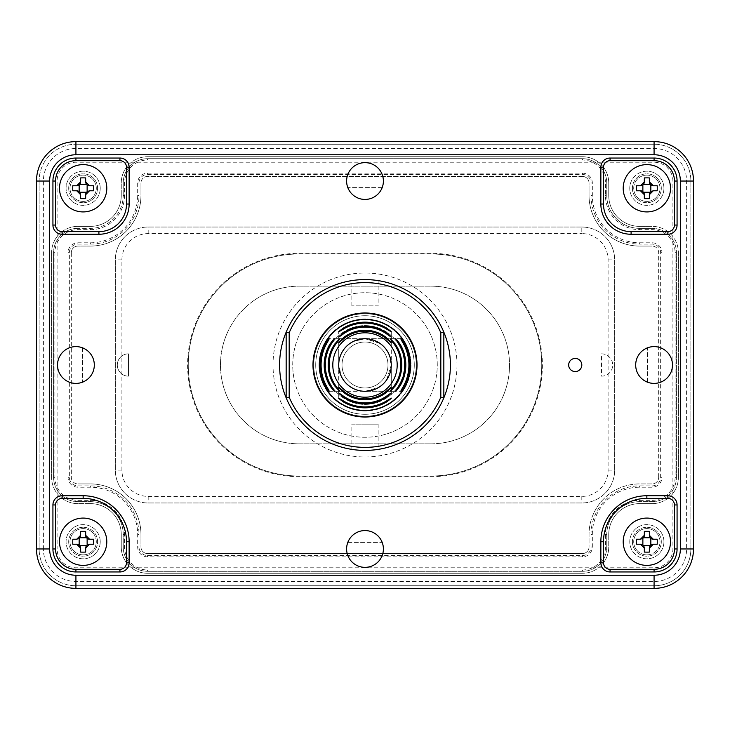 <?xml version="1.0" encoding="UTF-8"?>
<svg xmlns="http://www.w3.org/2000/svg" width="730" height="730" viewBox="0 0 730 730"><rect width="100%" height="100%" fill="white"/><g stroke="black" fill="none" stroke-linecap="round" stroke-linejoin="round"><path stroke-width="0.55" stroke-dasharray="3.65 2.74" d="M639.626 500.342L652.109 500.342A22.995 22.995 0 0 0 675.104 477.347L675.104 252.653A22.995 22.995 0 0 0 652.109 229.658L639.626 229.658A34.164 34.164 0 0 1 605.462 195.494L605.462 183.011A22.995 22.995 0 0 0 582.467 160.016L147.533 160.016A22.995 22.995 0 0 0 124.538 183.011L124.538 195.494A34.164 34.164 0 0 1 90.374 229.658L77.891 229.658A22.995 22.995 0 0 0 54.896 252.653L54.896 477.347A22.995 22.995 0 0 0 77.891 500.342L90.374 500.342A34.164 34.164 0 0 1 124.538 534.506L124.538 546.989A22.995 22.995 0 0 0 147.533 569.984L582.467 569.984A22.995 22.995 0 0 0 605.462 546.989L605.462 534.506A34.164 34.164 0 0 1 639.626 500.342L639.626 501.656L652.109 501.656A24.309 24.309 0 0 0 676.418 477.347A24.309 24.309 0 0 1 652.109 501.656L639.626 501.656A32.85 32.85 0 0 0 606.776 534.506A32.85 32.85 0 0 1 639.626 501.656M639.626 242.798L652.109 242.798A9.855 9.855 0 0 1 661.964 252.653L661.964 477.347A9.855 9.855 0 0 1 652.109 487.202L639.626 487.202A47.304 47.304 0 0 0 592.322 534.506L592.322 546.989A9.855 9.855 0 0 1 582.467 556.844L147.533 556.844A9.855 9.855 0 0 1 137.678 546.989L137.678 534.506A47.304 47.304 0 0 0 90.374 487.202L77.891 487.202A9.855 9.855 0 0 1 68.036 477.347L68.036 252.653A9.855 9.855 0 0 1 77.891 242.798L90.374 242.798A47.304 47.304 0 0 0 137.678 195.494L137.678 183.011A9.855 9.855 0 0 1 147.533 173.156L582.467 173.156A9.855 9.855 0 0 1 592.322 183.011L592.322 195.494A47.304 47.304 0 0 0 639.626 242.798L639.626 244.112L652.109 244.112A8.541 8.541 0 0 1 660.65 252.653L660.65 477.347A8.541 8.541 0 0 1 652.109 485.888L639.626 485.888A48.618 48.618 0 0 0 591.008 534.506L591.008 546.989A8.541 8.541 0 0 1 582.467 555.53L147.533 555.53A8.541 8.541 0 0 1 138.992 546.989L138.992 534.506A48.618 48.618 0 0 0 90.374 485.888L77.891 485.888A8.541 8.541 0 0 1 69.35 477.347L69.35 252.653A8.541 8.541 0 0 1 77.891 244.112L90.374 244.112A48.618 48.618 0 0 0 138.992 195.494L138.992 183.011A8.541 8.541 0 0 1 147.533 174.47L582.467 174.47A8.541 8.541 0 0 1 591.008 183.011L591.008 195.494A48.618 48.618 0 0 0 639.626 244.112M77.891 228.344A24.309 24.309 0 0 0 53.582 252.653L53.582 477.347A24.309 24.309 0 0 0 77.891 501.656L90.374 501.656A32.85 32.85 0 0 1 123.224 534.506L123.224 546.989A24.309 24.309 0 0 0 147.533 571.298L582.467 571.298A24.309 24.309 0 0 0 606.776 546.989L606.776 534.506L606.776 546.989A24.309 24.309 0 0 1 582.467 571.298L147.533 571.298A24.309 24.309 0 0 1 123.224 546.989L123.224 534.506A32.85 32.85 0 0 0 90.374 501.656L77.891 501.656A24.309 24.309 0 0 1 53.582 477.347L53.582 252.653A24.309 24.309 0 0 1 77.891 228.344L90.374 228.344A32.85 32.85 0 0 0 123.224 195.494A32.85 32.85 0 0 1 90.374 228.344L77.891 228.344L77.891 229.658M57.095 181.04L36.5 181.04A39.42 39.42 0 0 1 75.92 141.62L654.08 141.62A39.42 39.42 0 0 1 693.5 181.04L693.5 548.96L693.5 181.04A39.42 39.42 0 0 0 654.08 141.62L75.92 141.62A39.42 39.42 0 0 0 36.5 181.04L36.5 548.96A39.42 39.42 0 0 0 75.92 588.38A39.42 39.42 0 0 1 36.5 548.96L43.389 548.96A32.531 32.531 0 0 0 75.92 581.491L654.08 581.491A32.531 32.531 0 0 0 686.611 548.96L686.611 181.04A32.531 32.531 0 0 0 654.08 148.509L75.92 148.509A32.531 32.531 0 0 0 43.389 181.04L43.389 548.96L57.095 548.96A18.825 18.825 0 0 0 75.92 567.785L654.08 567.785A18.825 18.825 0 0 0 672.905 548.96L672.905 181.04A18.825 18.825 0 0 0 654.08 162.215L75.92 162.215A18.825 18.825 0 0 0 57.095 181.04L57.095 548.96M654.08 588.38A39.42 39.42 0 0 0 693.5 548.96A39.42 39.42 0 0 1 654.08 588.38L75.92 588.38L654.08 588.38L654.08 567.785M100.229 188.267A17.082 17.082 0 0 0 83.147 171.185A17.082 17.082 0 0 0 66.065 188.267A17.082 17.082 0 0 0 83.147 205.349A17.082 17.082 0 0 0 100.229 188.267A17.082 17.082 0 0 0 83.147 171.185A17.082 17.082 0 0 0 66.065 188.267A17.082 17.082 0 0 0 83.147 205.349A17.082 17.082 0 0 0 100.229 188.267M100.229 541.733A17.082 17.082 0 0 0 83.147 524.651A17.082 17.082 0 0 0 66.065 541.733A17.082 17.082 0 0 0 83.147 558.815A17.082 17.082 0 0 0 100.229 541.733A17.082 17.082 0 0 0 83.147 524.651A17.082 17.082 0 0 0 66.065 541.733A17.082 17.082 0 0 0 83.147 558.815A17.082 17.082 0 0 0 100.229 541.733M663.935 541.733A17.082 17.082 0 0 0 646.853 524.651A17.082 17.082 0 0 0 629.771 541.733A17.082 17.082 0 0 0 646.853 558.815A17.082 17.082 0 0 0 663.935 541.733A17.082 17.082 0 0 0 646.853 524.651A17.082 17.082 0 0 0 629.771 541.733A17.082 17.082 0 0 0 646.853 558.815A17.082 17.082 0 0 0 663.935 541.733M663.935 188.267A17.082 17.082 0 0 0 646.853 171.185A17.082 17.082 0 0 0 629.771 188.267A17.082 17.082 0 0 0 646.853 205.349A17.082 17.082 0 0 0 663.935 188.267A17.082 17.082 0 0 0 646.853 171.185A17.082 17.082 0 0 0 629.771 188.267A17.082 17.082 0 0 0 646.853 205.349A17.082 17.082 0 0 0 663.935 188.267M123.224 183.011A24.309 24.309 0 0 1 147.533 158.702A24.309 24.309 0 0 0 123.224 183.011L123.224 195.494L123.224 183.011L124.538 183.011M676.418 477.347L676.418 252.653A24.309 24.309 0 0 0 652.109 228.344A24.309 24.309 0 0 1 676.418 252.653L676.418 477.347L675.104 477.347M652.109 228.344L639.626 228.344A32.85 32.85 0 0 1 606.776 195.494A32.85 32.85 0 0 0 639.626 228.344L652.109 228.344L652.109 229.658M606.776 195.494L606.776 183.011A24.309 24.309 0 0 0 582.467 158.702A24.309 24.309 0 0 1 606.776 183.011L606.776 195.494L605.462 195.494M582.467 158.702L147.533 158.702L582.467 158.702L582.467 160.016M581.81 227.03L148.19 227.03A32.85 32.85 0 0 0 115.34 259.88L115.34 470.12A32.85 32.85 0 0 0 148.19 502.97L581.81 502.97A32.85 32.85 0 0 0 614.66 470.12L614.66 259.88A32.85 32.85 0 0 0 581.81 227.03A32.85 32.85 0 0 1 614.66 259.88L614.66 470.12A32.85 32.85 0 0 1 581.81 502.97L148.19 502.97A32.85 32.85 0 0 1 115.34 470.12L115.34 259.88A32.85 32.85 0 0 1 148.19 227.03L581.81 227.03L581.81 233.6A26.28 26.28 0 0 1 608.09 259.88L608.09 470.12A26.28 26.28 0 0 1 581.81 496.4L148.19 496.4A26.28 26.28 0 0 1 121.91 470.12L121.91 259.88A26.28 26.28 0 0 1 148.19 233.6L581.81 233.6M299.3 253.31L430.7 253.31A111.69 111.69 0 0 1 542.39 365A111.69 111.69 0 0 1 430.7 476.69L299.3 476.69A111.69 111.69 0 0 1 187.61 365A111.69 111.69 0 0 1 299.3 253.31L430.7 253.31A111.69 111.69 0 0 1 542.39 365A111.69 111.69 0 0 1 430.7 476.69L299.3 476.69A111.69 111.69 0 0 1 187.61 365A111.69 111.69 0 0 1 299.3 253.31M575.24 371.57A6.57 6.57 0 0 0 581.81 365A6.57 6.57 0 0 0 575.24 358.43A6.57 6.57 0 0 0 568.67 365A6.57 6.57 0 0 0 575.24 371.57M430.7 443.84L299.3 443.84A78.84 78.84 0 0 1 220.46 365A78.84 78.84 0 0 1 299.3 286.16L430.7 286.16A78.84 78.84 0 0 1 509.54 365A78.84 78.84 0 0 1 430.7 443.84L299.3 443.84A78.84 78.84 0 0 1 220.46 365A78.84 78.84 0 0 1 299.3 286.16L430.7 286.16A78.84 78.84 0 0 1 509.54 365A78.84 78.84 0 0 1 430.7 443.84M601.52 353.831A11.169 11.169 0 0 1 612.689 365A11.169 11.169 0 0 1 601.52 376.169L601.52 353.831A11.169 11.169 0 0 1 612.689 365A11.169 11.169 0 0 1 601.52 376.169L601.52 353.831M128.48 376.169A11.169 11.169 0 0 1 117.311 365A11.169 11.169 0 0 1 128.48 353.831A11.169 11.169 0 0 0 117.311 365A11.169 11.169 0 0 0 128.48 376.169L128.48 353.831L128.48 376.169M299.3 253.967L430.7 253.967A111.033 111.033 0 0 1 541.733 365A111.033 111.033 0 0 1 430.7 476.033L299.3 476.033A111.033 111.033 0 0 1 188.267 365A111.033 111.033 0 0 1 299.3 253.967L430.7 253.967A111.033 111.033 0 0 1 541.733 365A111.033 111.033 0 0 1 430.7 476.033L299.3 476.033A111.033 111.033 0 0 1 188.267 365A111.033 111.033 0 0 1 299.3 253.967M39.128 181.04L39.128 548.96A36.792 36.792 0 0 0 75.92 585.752A36.792 36.792 0 0 1 39.128 548.96L39.128 181.04A36.792 36.792 0 0 1 75.92 144.248A36.792 36.792 0 0 0 39.128 181.04M75.92 585.752L654.08 585.752A36.792 36.792 0 0 0 690.872 548.96A36.792 36.792 0 0 1 654.08 585.752L75.92 585.752M690.872 548.96L690.872 181.04A36.792 36.792 0 0 0 654.08 144.248A36.792 36.792 0 0 1 690.872 181.04L690.872 548.96M654.08 144.248L75.92 144.248L654.08 144.248M678.389 252.653L678.389 477.347A26.28 26.28 0 0 1 652.109 503.627A26.28 26.28 0 0 0 678.389 477.347L678.389 252.653A26.28 26.28 0 0 0 652.109 226.373A26.28 26.28 0 0 1 678.389 252.653M652.109 503.627L639.626 503.627A30.879 30.879 0 0 0 608.747 534.506A30.879 30.879 0 0 1 639.626 503.627L652.109 503.627M608.747 534.506L608.747 546.989A26.28 26.28 0 0 1 582.467 573.269A26.28 26.28 0 0 0 608.747 546.989L608.747 534.506M582.467 573.269L147.533 573.269A26.28 26.28 0 0 1 121.253 546.989A26.28 26.28 0 0 0 147.533 573.269L582.467 573.269M121.253 546.989L121.253 534.506A30.879 30.879 0 0 0 90.374 503.627A30.879 30.879 0 0 1 121.253 534.506L121.253 546.989M90.374 503.627L77.891 503.627A26.28 26.28 0 0 1 51.611 477.347A26.28 26.28 0 0 0 77.891 503.627L90.374 503.627M51.611 477.347L51.611 252.653A26.28 26.28 0 0 1 77.891 226.373A26.28 26.28 0 0 0 51.611 252.653L51.611 477.347M77.891 226.373L90.374 226.373A30.879 30.879 0 0 0 121.253 195.494A30.879 30.879 0 0 1 90.374 226.373L77.891 226.373M121.253 195.494L121.253 183.011A26.28 26.28 0 0 1 147.533 156.731A26.28 26.28 0 0 0 121.253 183.011L121.253 195.494M147.533 156.731L582.467 156.731A26.28 26.28 0 0 1 608.747 183.011A26.28 26.28 0 0 0 582.467 156.731L147.533 156.731M608.747 183.011L608.747 195.494A30.879 30.879 0 0 0 639.626 226.373A30.879 30.879 0 0 1 608.747 195.494L608.747 183.011M639.626 226.373L652.109 226.373L639.626 226.373M632.399 541.733A14.454 14.454 0 0 0 646.853 556.187A14.454 14.454 0 0 0 661.307 541.733A14.454 14.454 0 0 0 646.853 527.279A14.454 14.454 0 0 0 632.399 541.733A14.454 14.454 0 0 0 646.853 556.187A14.454 14.454 0 0 0 661.307 541.733A14.454 14.454 0 0 0 646.853 527.279A14.454 14.454 0 0 0 632.399 541.733M632.399 188.267A14.454 14.454 0 0 0 646.853 202.721A14.454 14.454 0 0 0 661.307 188.267A14.454 14.454 0 0 0 646.853 173.813A14.454 14.454 0 0 0 632.399 188.267A14.454 14.454 0 0 0 646.853 202.721A14.454 14.454 0 0 0 661.307 188.267A14.454 14.454 0 0 0 646.853 173.813A14.454 14.454 0 0 0 632.399 188.267M68.693 188.267A14.454 14.454 0 0 0 83.147 202.721A14.454 14.454 0 0 0 97.601 188.267A14.454 14.454 0 0 0 83.147 173.813A14.454 14.454 0 0 0 68.693 188.267A14.454 14.454 0 0 0 83.147 202.721A14.454 14.454 0 0 0 97.601 188.267A14.454 14.454 0 0 0 83.147 173.813A14.454 14.454 0 0 0 68.693 188.267M68.693 541.733A14.454 14.454 0 0 0 83.147 556.187A14.454 14.454 0 0 0 97.601 541.733A14.454 14.454 0 0 0 83.147 527.279A14.454 14.454 0 0 0 68.693 541.733A14.454 14.454 0 0 0 83.147 556.187A14.454 14.454 0 0 0 97.601 541.733A14.454 14.454 0 0 0 83.147 527.279A14.454 14.454 0 0 0 68.693 541.733M589.037 546.989A6.57 6.57 0 0 1 582.467 553.559A6.57 6.57 0 0 0 589.037 546.989L589.037 534.506A50.589 50.589 0 0 1 639.626 483.917L652.109 483.917A6.57 6.57 0 0 0 658.679 477.347A6.57 6.57 0 0 1 652.109 483.917L639.626 483.917A50.589 50.589 0 0 0 589.037 534.506L589.037 546.989M658.679 477.347L658.679 252.653A6.57 6.57 0 0 0 652.109 246.083A6.57 6.57 0 0 1 658.679 252.653L658.679 477.347M652.109 246.083L639.626 246.083A50.589 50.589 0 0 1 589.037 195.494L589.037 183.011A6.57 6.57 0 0 0 582.467 176.441A6.57 6.57 0 0 1 589.037 183.011L589.037 195.494A50.589 50.589 0 0 0 639.626 246.083L652.109 246.083M582.467 176.441L147.533 176.441A6.57 6.57 0 0 0 140.963 183.011A6.57 6.57 0 0 1 147.533 176.441L582.467 176.441M140.963 183.011L140.963 195.494A50.589 50.589 0 0 1 90.374 246.083L77.891 246.083A6.57 6.57 0 0 0 71.321 252.653A6.57 6.57 0 0 1 77.891 246.083L90.374 246.083A50.589 50.589 0 0 0 140.963 195.494L140.963 183.011M71.321 252.653L71.321 477.347A6.57 6.57 0 0 0 77.891 483.917A6.57 6.57 0 0 1 71.321 477.347L71.321 252.653M77.891 483.917L90.374 483.917A50.589 50.589 0 0 1 140.963 534.506L140.963 546.989A6.57 6.57 0 0 0 147.533 553.559A6.57 6.57 0 0 1 140.963 546.989L140.963 534.506A50.589 50.589 0 0 0 90.374 483.917L77.891 483.917M147.533 553.559L582.467 553.559L147.533 553.559M647.51 382.182L647.51 347.818A18.396 18.396 0 0 0 647.51 382.182A18.396 18.396 0 0 1 647.51 347.818L647.51 382.182M347.818 542.39L382.182 542.39A18.396 18.396 0 0 0 347.818 542.39A18.396 18.396 0 0 1 382.182 542.39L347.818 542.39M82.49 347.818L82.49 382.182A18.396 18.396 0 0 0 82.49 347.818A18.396 18.396 0 0 1 82.49 382.182L82.49 347.818M382.182 187.61L347.818 187.61A18.396 18.396 0 0 0 382.182 187.61A18.396 18.396 0 0 1 347.818 187.61L382.182 187.61M36.5 181.04L36.5 548.96M450.41 365A85.41 85.41 0 0 0 365 279.59A85.41 85.41 0 0 0 279.59 365A85.41 85.41 0 0 0 365 450.41A85.41 85.41 0 0 0 450.41 365M383.396 548.96A18.396 18.396 0 0 0 365 530.564A18.396 18.396 0 0 0 346.604 548.96A18.396 18.396 0 0 0 365 567.356A18.396 18.396 0 0 0 383.396 548.96M94.316 365A18.396 18.396 0 0 0 75.92 346.604A18.396 18.396 0 0 0 57.524 365A18.396 18.396 0 0 0 75.92 383.396A18.396 18.396 0 0 0 94.316 365M672.476 365A18.396 18.396 0 0 0 654.08 346.604A18.396 18.396 0 0 0 635.684 365A18.396 18.396 0 0 0 654.08 383.396A18.396 18.396 0 0 0 672.476 365M383.396 181.04A18.396 18.396 0 0 0 365 162.644A18.396 18.396 0 0 0 346.604 181.04A18.396 18.396 0 0 0 365 199.436A18.396 18.396 0 0 0 383.396 181.04M443.84 332.15A85.41 85.41 0 0 0 286.16 332.15L286.16 397.85A85.41 85.41 0 0 0 443.84 397.85L443.84 332.15A85.41 85.41 0 0 0 286.16 332.15M437.27 365A72.27 72.27 0 0 0 365 292.73A72.27 72.27 0 0 0 292.73 365A72.27 72.27 0 0 0 365 437.27A72.27 72.27 0 0 0 437.27 365A72.27 72.27 0 0 0 365 292.73A72.27 72.27 0 0 0 292.73 365A72.27 72.27 0 0 0 365 437.27A72.27 72.27 0 0 0 437.27 365M416.246 365A51.246 51.246 0 0 0 365 313.754A51.246 51.246 0 0 0 313.754 365A51.246 51.246 0 0 0 365 416.246A51.246 51.246 0 0 0 416.246 365A51.246 51.246 0 0 0 365 313.754A51.246 51.246 0 0 0 313.754 365A51.246 51.246 0 0 0 365 416.246A51.246 51.246 0 0 0 416.246 365M404.42 365A39.42 39.42 0 0 0 365 325.58A39.42 39.42 0 0 0 325.58 365A39.42 39.42 0 0 0 365 404.42A39.42 39.42 0 0 0 404.42 365A39.42 39.42 0 0 0 365 325.58A39.42 39.42 0 0 0 325.58 365A39.42 39.42 0 0 0 365 404.42A39.42 39.42 0 0 0 404.42 365M456.98 365A91.98 91.98 0 0 1 365 456.98A91.98 91.98 0 0 1 273.02 365A91.98 91.98 0 0 1 365 273.02A91.98 91.98 0 0 1 456.98 365M126.509 204.035L126.509 167.243M119.939 160.673L75.92 160.673A20.367 20.367 0 0 0 55.553 181.04L55.553 225.059A6.57 6.57 0 0 0 62.123 231.629L98.915 231.629M603.491 562.757A6.57 6.57 0 0 0 610.061 569.327L654.08 569.327A20.367 20.367 0 0 0 674.447 548.96L674.447 504.941A6.57 6.57 0 0 0 667.877 498.371L646.853 498.371A43.362 43.362 0 0 0 603.491 541.733L603.491 562.757M119.939 569.327A6.57 6.57 0 0 0 126.509 562.757L126.509 541.733A43.362 43.362 0 0 0 83.147 498.371L62.123 498.371A6.57 6.57 0 0 0 55.553 504.941L55.553 548.96A20.367 20.367 0 0 0 75.92 569.327L119.939 569.327M667.877 231.629A6.57 6.57 0 0 0 674.447 225.059L674.447 181.04A20.367 20.367 0 0 0 654.08 160.673L610.061 160.673A6.57 6.57 0 0 0 603.491 167.243L603.491 204.035A27.594 27.594 0 0 0 631.085 231.629L667.877 231.629M367.564 279.626L370.028 279.736L367.564 279.626M372.3 279.9L374.289 280.101L372.3 279.9M375.923 280.293L376.534 280.375M377.191 280.466L378.14 280.603L378.14 305.87L351.86 305.87L378.14 305.87M362.436 279.626L363.275 279.608M354.379 280.256L355.401 280.128M351.86 305.87L351.86 280.603L352.508 280.512M353.165 280.411L354.013 280.302M286.16 397.85A85.41 85.41 0 0 0 443.84 397.85M367.564 450.373L370.028 450.264L367.564 450.373M372.3 450.1L374.289 449.908L372.3 450.1M362.436 450.373L359.972 450.264L362.436 450.373M357.7 450.1L355.711 449.908L357.7 450.1M353.94 449.689L352.809 449.534M352.508 449.488L351.86 449.397L351.86 424.13L365 424.13L351.86 424.13M365 424.13L378.14 424.13L365 424.13M365 414.275A49.275 49.275 0 0 1 315.725 365A49.275 49.275 0 0 1 365 315.725A49.275 49.275 0 0 1 414.275 365A49.275 49.275 0 0 1 365 414.275A49.275 49.275 0 0 1 315.725 365A49.275 49.275 0 0 1 365 315.725A49.275 49.275 0 0 1 414.275 365A49.275 49.275 0 0 1 365 414.275M319.01 365A45.99 45.99 0 0 0 365 410.99A45.99 45.99 0 0 0 410.99 365A45.99 45.99 0 0 0 365 319.01A45.99 45.99 0 0 0 319.01 365A45.99 45.99 0 0 0 365 410.99A45.99 45.99 0 0 0 410.99 365A45.99 45.99 0 0 0 365 319.01A45.99 45.99 0 0 0 319.01 365M342.005 365A22.995 22.995 0 0 0 365 387.995A22.995 22.995 0 0 0 387.995 365A22.995 22.995 0 0 0 365 342.005A22.995 22.995 0 0 0 342.005 365A22.995 22.995 0 0 0 365 387.995A22.995 22.995 0 0 0 387.995 365A22.995 22.995 0 0 0 365 342.005A22.995 22.995 0 0 0 342.005 365M386.024 380.768C389.92 374.828 391.672 369.572 391.28 365C391.681 369.562 389.929 374.818 386.024 380.768C389.92 374.828 391.672 369.572 391.28 365C391.663 360.392 389.911 355.136 386.024 349.232C389.939 355.227 391.691 360.483 391.28 365C391.681 369.562 389.929 374.818 386.024 380.768L386.024 401.254L386.024 380.768A26.28 26.28 0 0 1 343.976 380.768L341.457 376.671L343.976 380.768A26.28 26.28 0 0 0 386.024 380.768A26.28 26.28 0 0 1 343.976 380.768C340.061 374.773 338.309 369.517 338.72 365A26.28 26.28 0 0 0 365 391.28A26.28 26.28 0 0 0 391.28 365C391.681 369.562 389.929 374.818 386.024 380.768A26.28 26.28 0 0 1 343.976 380.768A26.28 26.28 0 0 0 386.024 380.768A26.28 26.28 0 0 1 343.976 380.768L343.976 401.254L343.976 380.768C340.089 374.864 338.337 369.608 338.72 365C338.337 369.608 340.089 374.864 343.976 380.768C340.089 374.864 338.337 369.608 338.72 365C338.318 360.438 340.07 355.181 343.976 349.232C340.08 355.172 338.328 360.428 338.72 365C338.318 360.438 340.07 355.181 343.976 349.232C340.08 355.172 338.328 360.428 338.72 365C338.318 360.438 340.07 355.181 343.976 349.232C340.08 355.172 338.328 360.428 338.72 365L338.72 337.077M349.232 386.024C355.227 389.939 360.483 391.691 365 391.28C360.392 391.663 355.136 389.911 349.232 386.024A26.28 26.28 0 0 1 349.232 343.976A26.28 26.28 0 0 0 349.232 386.024C355.227 389.939 360.483 391.691 365 391.28C360.392 391.663 355.136 389.911 349.232 386.024A26.28 26.28 0 0 1 349.232 343.976C355.172 340.08 360.428 338.328 365 338.72C360.438 338.318 355.181 340.07 349.232 343.976A26.28 26.28 0 0 0 349.232 386.024C355.172 389.92 360.428 391.672 365 391.28C360.438 391.681 355.181 389.929 349.232 386.024A26.28 26.28 0 0 1 349.232 343.976L353.329 341.457L349.232 343.976A26.28 26.28 0 0 0 349.232 386.024L326.438 386.024L349.232 386.024M378.633 342.534L365 338.72L353.411 341.412L365 338.72C360.392 338.337 355.136 340.089 349.232 343.976L326.438 343.976L349.232 343.976C355.136 340.089 360.392 338.337 365 338.72C369.608 338.337 374.864 340.089 380.768 343.976A26.28 26.28 0 0 1 380.768 386.024L380.585 386.161M386.608 379.956L391.28 365A26.28 26.28 0 0 0 365 338.72A26.28 26.28 0 0 0 338.72 365L341.412 376.589L338.72 365L338.72 331.767M376.671 388.543L378.633 387.466L365 391.28C369.562 391.681 374.818 389.929 380.768 386.024C374.828 389.92 369.572 391.672 365 391.28C369.562 391.681 374.818 389.929 380.768 386.024A26.28 26.28 0 0 0 380.768 343.976C374.828 340.08 369.572 338.328 365 338.72C369.562 338.318 374.818 340.07 380.768 343.976A26.28 26.28 0 0 1 380.768 386.024A26.28 26.28 0 0 0 380.768 343.976A26.28 26.28 0 0 1 380.768 386.024L380.686 386.088M380.467 343.757L378.815 342.644M386.024 349.232A26.28 26.28 0 0 0 343.976 349.232L343.976 328.746L343.976 349.232A26.28 26.28 0 0 1 386.024 349.232A26.28 26.28 0 0 0 343.976 349.232A26.28 26.28 0 0 1 386.024 349.232C389.939 355.227 391.691 360.483 391.28 365C391.663 360.392 389.911 355.136 386.024 349.232A26.28 26.28 0 0 0 343.976 349.232A26.28 26.28 0 0 1 386.024 349.232L386.024 328.746L386.024 349.232C389.911 355.136 391.663 360.392 391.28 365L391.28 392.923M379.819 386.699L378.815 387.356M379.956 343.392L365 338.72C369.562 338.318 374.818 340.07 380.768 343.976L403.562 343.976L380.768 343.976A26.28 26.28 0 0 1 380.768 386.024L403.562 386.024L380.768 386.024C374.864 389.911 369.608 391.663 365 391.28L400.761 391.28M376.589 388.588L365 391.28L395.623 391.28M387.466 351.367L388.543 353.329M388.588 353.411L391.28 365L391.28 398.233M653.295 539.233L657.21 539.233M657.21 544.233L653.295 544.233M670.505 541.733A23.652 23.652 0 0 1 646.853 565.385A23.652 23.652 0 0 1 623.201 541.733A23.652 23.652 0 0 1 646.853 518.081A23.652 23.652 0 0 1 670.505 541.733M646.853 554.873A13.14 13.14 0 0 0 659.993 541.733A13.14 13.14 0 0 0 646.853 528.593A13.14 13.14 0 0 0 633.713 541.733A13.14 13.14 0 0 0 646.853 554.873A13.14 13.14 0 0 1 633.713 541.733A13.14 13.14 0 0 1 646.853 528.593A13.14 13.14 0 0 1 659.993 541.733A13.14 13.14 0 0 1 646.853 554.873M640.411 544.233L636.496 544.233M636.496 539.233L640.411 539.233M89.589 539.233L93.504 539.233M93.504 544.233L89.589 544.233M106.799 541.733A23.652 23.652 0 0 1 83.147 565.385A23.652 23.652 0 0 1 59.495 541.733A23.652 23.652 0 0 1 83.147 518.081A23.652 23.652 0 0 1 106.799 541.733M83.147 554.873A13.14 13.14 0 0 0 96.287 541.733A13.14 13.14 0 0 0 83.147 528.593A13.14 13.14 0 0 0 70.007 541.733A13.14 13.14 0 0 0 83.147 554.873A13.14 13.14 0 0 1 70.007 541.733A13.14 13.14 0 0 1 83.147 528.593A13.14 13.14 0 0 1 96.287 541.733A13.14 13.14 0 0 1 83.147 554.873M76.705 544.233L72.79 544.233M72.79 539.233L76.705 539.233M89.589 185.767L93.504 185.767M93.504 190.767L89.589 190.767M106.799 188.267A23.652 23.652 0 0 1 83.147 211.919A23.652 23.652 0 0 1 59.495 188.267A23.652 23.652 0 0 1 83.147 164.615A23.652 23.652 0 0 1 106.799 188.267M83.147 201.407A13.14 13.14 0 0 0 96.287 188.267A13.14 13.14 0 0 0 83.147 175.127A13.14 13.14 0 0 0 70.007 188.267A13.14 13.14 0 0 0 83.147 201.407A13.14 13.14 0 0 1 70.007 188.267A13.14 13.14 0 0 1 83.147 175.127A13.14 13.14 0 0 1 96.287 188.267A13.14 13.14 0 0 1 83.147 201.407M76.705 190.767L72.79 190.767M72.79 185.767L76.705 185.767M653.295 185.767L657.21 185.767M657.21 190.767L653.295 190.767M670.505 188.267A23.652 23.652 0 0 1 646.853 211.919A23.652 23.652 0 0 1 623.201 188.267A23.652 23.652 0 0 1 646.853 164.615A23.652 23.652 0 0 1 670.505 188.267M646.853 201.407A13.14 13.14 0 0 0 659.993 188.267A13.14 13.14 0 0 0 646.853 175.127A13.14 13.14 0 0 0 633.713 188.267A13.14 13.14 0 0 0 646.853 201.407A13.14 13.14 0 0 1 633.713 188.267A13.14 13.14 0 0 1 646.853 175.127A13.14 13.14 0 0 1 659.993 188.267A13.14 13.14 0 0 1 646.853 201.407M640.411 190.767L636.496 190.767M636.496 185.767L640.411 185.767M652.109 500.342L652.109 501.656M54.896 252.653L53.582 252.653M54.896 477.347L53.582 477.347M77.891 500.342L77.891 501.656M90.374 500.342L90.374 501.656M124.538 534.506L123.224 534.506M124.538 546.989L123.224 546.989M147.533 569.984L147.533 571.298M582.467 569.984L582.467 571.298M605.462 546.989L606.776 546.989M605.462 534.506L606.776 534.506M75.92 162.215L75.92 141.62M75.92 588.38L75.92 567.785M672.905 548.96L693.5 548.96M693.5 181.04L672.905 181.04M654.08 141.62L654.08 162.215M148.19 233.6L148.19 227.03M608.09 259.88L614.66 259.88M608.09 470.12L614.66 470.12M581.81 496.4L581.81 502.97M148.19 496.4L148.19 502.97M121.91 470.12L115.34 470.12M121.91 259.88L115.34 259.88M147.533 160.016L147.533 158.702M124.538 195.494L123.224 195.494M90.374 229.658L90.374 228.344M605.462 183.011L606.776 183.011M675.104 252.653L676.418 252.653M639.626 229.658L639.626 228.344M652.109 242.798L652.109 244.112M147.533 173.156L147.533 174.47M582.467 173.156L582.467 174.47M137.678 183.011L138.992 183.011M137.678 195.494L138.992 195.494M90.374 242.798L90.374 244.112M77.891 242.798L77.891 244.112M68.036 252.653L69.35 252.653M68.036 477.347L69.35 477.347M77.891 487.202L77.891 485.888M90.374 487.202L90.374 485.888M137.678 534.506L138.992 534.506M137.678 546.989L138.992 546.989M147.533 556.844L147.533 555.53M582.467 556.844L582.467 555.53M592.322 546.989L591.008 546.989M592.322 534.506L591.008 534.506M639.626 487.202L639.626 485.888M652.109 487.202L652.109 485.888M661.964 477.347L660.65 477.347M661.964 252.653L660.65 252.653M592.322 183.011L591.008 183.011M592.322 195.494L591.008 195.494M378.14 424.13L378.14 449.397M391.28 337.077L391.28 387.073M329.239 391.28L339.906 391.28M400.761 338.72L329.239 338.72M338.72 392.923L338.72 342.927M334.376 391.28L390.094 391.28M334.376 338.72L395.623 338.72M391.28 331.767L391.28 342.927M338.72 398.233L338.72 387.073M339.906 338.72L390.094 338.72"/><path stroke-width="1.09" d="M36.5 181.04L36.5 548.96A39.42 39.42 0 0 0 75.92 588.38L654.08 588.38A39.42 39.42 0 0 0 693.5 548.96L693.5 181.04A39.42 39.42 0 0 0 654.08 141.62L75.92 141.62A39.42 39.42 0 0 0 36.5 181.04L49.64 181.04L49.64 548.96A26.28 26.28 0 0 0 75.92 575.24L654.08 575.24A26.28 26.28 0 0 0 680.36 548.96L680.36 181.04A26.28 26.28 0 0 0 654.08 154.76L75.92 154.76A26.28 26.28 0 0 0 49.64 181.04M94.316 365A18.396 18.396 0 0 0 75.92 346.604A18.396 18.396 0 0 0 57.524 365A18.396 18.396 0 0 0 75.92 383.396A18.396 18.396 0 0 0 94.316 365M672.476 365A18.396 18.396 0 0 0 654.08 346.604A18.396 18.396 0 0 0 635.684 365A18.396 18.396 0 0 0 654.08 383.396A18.396 18.396 0 0 0 672.476 365M383.396 181.04A18.396 18.396 0 0 0 365 162.644A18.396 18.396 0 0 0 346.604 181.04A18.396 18.396 0 0 0 365 199.436A18.396 18.396 0 0 0 383.396 181.04M383.396 548.96A18.396 18.396 0 0 0 365 530.564A18.396 18.396 0 0 0 346.604 548.96A18.396 18.396 0 0 0 365 567.356A18.396 18.396 0 0 0 383.396 548.96M568.67 365A6.57 6.57 0 0 1 575.24 358.43A6.57 6.57 0 0 1 581.81 365A6.57 6.57 0 0 1 575.24 371.57A6.57 6.57 0 0 1 568.67 365M440.82 397.239L443.84 397.85L443.84 332.15A85.41 85.41 0 0 0 279.59 365A85.41 85.41 0 0 0 443.84 397.85A85.41 85.41 0 0 0 443.84 332.15L440.82 332.761A82.39 82.39 0 0 0 289.18 332.761L289.18 397.239A82.39 82.39 0 0 0 440.82 397.239L440.82 332.761M129.137 167.243L126.509 167.243A6.57 6.57 0 0 0 119.939 160.673L75.92 160.673A20.367 20.367 0 0 0 55.553 181.04L55.553 225.059A6.57 6.57 0 0 0 62.123 231.629L98.915 231.629A27.594 27.594 0 0 0 126.509 204.035L126.509 167.243A6.57 6.57 0 0 0 119.939 160.673L119.939 158.045L75.92 158.045A22.995 22.995 0 0 0 52.925 181.04L52.925 225.059A9.198 9.198 0 0 0 62.123 234.257L98.915 234.257A30.222 30.222 0 0 0 129.137 204.035L129.137 167.243A9.198 9.198 0 0 0 119.939 158.045M98.915 234.257L98.915 231.629A27.594 27.594 0 0 0 126.509 204.035L129.137 204.035M610.061 571.955L610.061 569.327A6.57 6.57 0 0 1 603.491 562.757L603.491 541.733A43.362 43.362 0 0 1 646.853 498.371L667.877 498.371A6.57 6.57 0 0 1 674.447 504.941L674.447 548.96A20.367 20.367 0 0 1 654.08 569.327L610.061 569.327A6.57 6.57 0 0 1 603.491 562.757L600.863 562.757L600.863 541.733A45.99 45.99 0 0 1 646.853 495.743L667.877 495.743A9.198 9.198 0 0 1 677.075 504.941L677.075 548.96A22.995 22.995 0 0 1 654.08 571.955L610.061 571.955A9.198 9.198 0 0 1 600.863 562.757M129.137 562.757L126.509 562.757A6.57 6.57 0 0 1 119.939 569.327L75.92 569.327A20.367 20.367 0 0 1 55.553 548.96L55.553 504.941A6.57 6.57 0 0 1 62.123 498.371L83.147 498.371A43.362 43.362 0 0 1 126.509 541.733L126.509 562.757A6.57 6.57 0 0 1 119.939 569.327L119.939 571.955L75.92 571.955A22.995 22.995 0 0 1 52.925 548.96L52.925 504.941A9.198 9.198 0 0 1 62.123 495.743L83.147 495.743A45.99 45.99 0 0 1 129.137 541.733L129.137 562.757A9.198 9.198 0 0 1 119.939 571.955M667.877 234.257L667.877 231.629A6.57 6.57 0 0 0 674.447 225.059L674.447 181.04A20.367 20.367 0 0 0 654.08 160.673L610.061 160.673A6.57 6.57 0 0 0 603.491 167.243L603.491 204.035A27.594 27.594 0 0 0 631.085 231.629L667.877 231.629A6.57 6.57 0 0 0 674.447 225.059L677.075 225.059L677.075 181.04A22.995 22.995 0 0 0 654.08 158.045L610.061 158.045A9.198 9.198 0 0 0 600.863 167.243L600.863 204.035A30.222 30.222 0 0 0 631.085 234.257L667.877 234.257A9.198 9.198 0 0 0 677.075 225.059M289.18 397.239L286.16 397.85L286.16 332.15L289.18 332.761M363.275 279.608L362.436 279.626M370.028 279.736L372.3 279.9L370.028 279.736M374.289 280.101L375.621 280.256L374.289 280.092M376.534 280.375L377.027 280.439M378.14 280.603L375.923 280.293M355.401 280.128L354.379 280.256M354.013 280.302L352.973 280.439M352.864 280.457L351.86 280.603M352.508 280.512L353.165 280.411M365 450.41L367.564 450.373L365 450.41M370.028 450.264L372.3 450.1L370.028 450.264M374.289 449.908L375.631 449.744L374.289 449.899M359.972 450.264L357.7 450.1L359.972 450.264M352.973 449.561L353.94 449.689M351.86 449.397L352.864 449.543M404.602 386.024L403.562 386.024C399.593 392.986 399.94 392.986 404.602 386.024A44.84 44.84 0 0 0 404.602 343.976C399.94 337.014 399.593 337.014 403.562 343.976A43.919 43.919 0 0 1 403.562 386.024L400.761 391.28M399.985 386.024L398.909 386.024C394.273 393.041 394.638 393.041 399.985 386.024A40.816 40.816 0 0 0 399.985 343.976C394.638 336.959 394.273 336.959 398.909 343.976A39.895 39.895 0 0 1 398.909 386.024L395.623 391.28M395.195 386.024L394.063 386.024C388.497 393.078 388.871 393.078 395.195 386.024A36.792 36.792 0 0 0 395.195 343.976C388.871 336.922 388.497 336.922 394.063 343.976A35.87 35.87 0 0 1 394.063 386.024L390.094 391.28M332.807 365A32.193 32.193 0 0 0 365 397.193A32.193 32.193 0 0 0 397.193 365A32.193 32.193 0 0 0 365 332.807A32.193 32.193 0 0 0 332.807 365M339.906 338.72L335.937 343.976A35.87 35.87 0 0 0 335.937 386.024C341.503 393.078 341.129 393.078 334.805 386.024L335.937 386.024L339.906 391.28M334.805 343.976L335.937 343.976C341.503 336.922 341.129 336.922 334.805 343.976A36.792 36.792 0 0 0 334.805 386.024M334.376 338.72L331.091 343.976A39.895 39.895 0 0 0 331.091 386.024C335.727 393.041 335.362 393.041 330.015 386.024L331.091 386.024L334.376 391.28M330.015 343.976L331.091 343.976C335.727 336.959 335.362 336.959 330.015 343.976A40.816 40.816 0 0 0 330.015 386.024M329.239 338.72L326.438 343.976A43.919 43.919 0 0 0 326.438 386.024C330.407 392.986 330.06 392.986 325.398 386.024L326.438 386.024L329.239 391.28M325.398 343.976L326.438 343.976C330.407 337.014 330.06 337.014 325.398 343.976A44.84 44.84 0 0 0 325.398 386.024M343.976 402.312L343.976 401.254C336.986 396.983 336.986 397.339 343.976 402.312A42.833 42.833 0 0 0 386.024 402.312C393.014 397.339 393.014 396.983 386.024 401.254A41.911 41.911 0 0 1 343.976 401.254L338.72 398.233M391.28 398.233L386.024 401.254L386.024 402.312M338.72 387.073L343.976 391.545C336.913 385.33 336.913 385.714 343.976 392.704A34.784 34.784 0 0 0 386.024 392.704C393.087 385.714 393.087 385.33 386.024 391.545L391.28 387.073M343.976 392.704L343.976 391.545A33.863 33.863 0 0 0 386.024 391.545L386.024 392.704M343.976 397.613L343.976 396.518C336.941 391.462 336.941 391.827 343.976 397.613A38.809 38.809 0 0 0 386.024 397.613C393.059 391.827 393.059 391.462 386.024 396.518A37.887 37.887 0 0 1 343.976 396.518L338.72 392.923M391.28 392.923L386.024 396.518L386.024 397.613M386.024 332.387A38.809 38.809 0 0 0 343.976 332.387C336.941 338.173 336.941 338.537 343.976 333.482A37.887 37.887 0 0 1 386.024 333.482L386.024 332.387C393.059 338.173 393.059 338.537 386.024 333.482L391.28 337.077M338.72 365A26.28 26.28 0 0 0 365 391.28A26.28 26.28 0 0 0 391.28 365A26.28 26.28 0 0 0 365 338.72A26.28 26.28 0 0 0 338.72 365M380.33 386.343L379.819 386.699M400.761 338.72L403.562 343.976L404.602 343.976M390.094 338.72L394.063 343.976L395.195 343.976M395.623 338.72L398.909 343.976L399.985 343.976M391.28 331.767L386.024 328.746A41.911 41.911 0 0 0 343.976 328.746C336.986 333.017 336.986 332.661 343.976 327.688L343.976 328.746L338.72 331.767M386.024 327.688L386.024 328.746C393.014 333.017 393.014 332.661 386.024 327.688A42.833 42.833 0 0 0 343.976 327.688M386.024 337.296A34.784 34.784 0 0 0 343.976 337.296C336.913 344.286 336.913 344.67 343.976 338.455A33.863 33.863 0 0 1 386.024 338.455L386.024 337.296C393.087 344.286 393.087 344.67 386.024 338.455L391.28 342.927M338.72 342.927L343.976 338.455L343.976 337.296M338.72 337.077L343.976 333.482L343.976 332.387M378.815 387.356L380.768 386.024M386.024 349.232L387.466 351.367M657.21 544.233A38.48 19.245 -90 0 0 657.21 539.233L653.295 539.233L649.353 535.291L649.353 531.376A38.48 19.245 180 0 0 644.353 531.376L644.353 535.291L640.411 539.233L636.496 539.233A38.48 19.245 90 0 0 636.496 544.233L640.411 544.233L644.353 548.175L644.353 552.09A38.48 19.245 0 0 0 649.353 552.09L649.353 548.175L653.295 544.233L657.21 544.233M650.713 545.182A3.942 3.942 0 0 1 650.841 545.082L653.295 544.233M650.841 545.082L650.841 538.384A3.942 3.942 0 0 1 650.786 538.339M650.868 538.402L652.054 539.041M652.456 539.151L653.295 539.233M670.505 541.733A23.652 23.652 0 0 0 646.853 518.081A23.652 23.652 0 0 0 623.201 541.733A23.652 23.652 0 0 0 646.853 565.385A23.652 23.652 0 0 0 670.505 541.733M650.421 537.992A3.942 3.942 0 0 1 650.202 537.745L649.554 536.541M649.435 536.13L649.353 531.376M643.285 545.474A3.942 3.942 0 0 1 643.504 545.721L650.202 545.721A3.942 3.942 0 0 1 650.32 545.584M642.993 538.284A3.942 3.942 0 0 1 642.865 538.384L642.865 545.082A3.942 3.942 0 0 1 642.92 545.127M650.202 537.745L643.504 537.745A3.942 3.942 0 0 1 643.385 537.882M649.435 547.372L649.353 552.09M644.353 552.09L644.271 547.336M643.504 545.721L644.152 546.925M650.202 545.721L649.545 546.943M642.838 545.064L641.652 544.425M641.25 544.315L640.411 544.233M642.865 538.384L640.411 539.233M643.504 537.745L644.161 536.523M644.271 536.094L644.353 531.376M93.504 544.233A38.48 19.245 -90 0 0 93.504 539.233L89.589 539.233L85.647 535.291L85.647 531.376A38.48 19.245 180 0 0 80.647 531.376L80.647 535.291L76.705 539.233L72.79 539.233A38.48 19.245 90 0 0 72.79 544.233L76.705 544.233L80.647 548.175L80.647 552.09A38.48 19.245 0 0 0 85.647 552.09L85.647 548.175L89.589 544.233L93.504 544.233M87.007 545.182A3.942 3.942 0 0 1 87.135 545.082L89.589 544.233M87.135 545.082L87.135 538.384A3.942 3.942 0 0 1 87.08 538.339M87.162 538.402L88.348 539.041M88.75 539.151L89.589 539.233M106.799 541.733A23.652 23.652 0 0 0 83.147 518.081A23.652 23.652 0 0 0 59.495 541.733A23.652 23.652 0 0 0 83.147 565.385A23.652 23.652 0 0 0 106.799 541.733M86.715 537.992A3.942 3.942 0 0 1 86.496 537.745L85.848 536.541M85.729 536.13L85.647 531.376M79.579 545.474A3.942 3.942 0 0 1 79.798 545.721L86.496 545.721A3.942 3.942 0 0 1 86.614 545.584M79.287 538.284A3.942 3.942 0 0 1 79.159 538.384L79.159 545.082A3.942 3.942 0 0 1 79.214 545.127M86.496 537.745L79.798 537.745A3.942 3.942 0 0 1 79.679 537.882M85.729 547.372L85.647 552.09M80.647 552.09L80.565 547.336M79.798 545.721L80.446 546.925M86.496 545.721L85.839 546.943M79.132 545.064L77.946 544.425M77.544 544.315L76.705 544.233M79.159 538.384L76.705 539.233M79.798 537.745L80.455 536.523M80.565 536.094L80.647 531.376M93.504 190.767A38.48 19.245 -90 0 0 93.504 185.767L89.589 185.767L85.647 181.825L85.647 177.91A38.48 19.245 180 0 0 80.647 177.91L80.647 181.825L76.705 185.767L72.79 185.767A38.48 19.245 90 0 0 72.79 190.767L76.705 190.767L80.647 194.709L80.647 198.624A38.48 19.245 0 0 0 85.647 198.624L85.647 194.709L89.589 190.767L93.504 190.767M87.007 191.716A3.942 3.942 0 0 1 87.135 191.616L89.589 190.767M87.135 191.616L87.135 184.918L88.348 185.575M88.75 185.685L89.589 185.767M106.799 188.267A23.652 23.652 0 0 0 83.147 164.615A23.652 23.652 0 0 0 59.495 188.267A23.652 23.652 0 0 0 83.147 211.919A23.652 23.652 0 0 0 106.799 188.267M86.715 184.526A3.942 3.942 0 0 1 86.496 184.279L85.848 183.075M85.729 182.664L85.647 177.91M79.579 192.008A3.942 3.942 0 0 1 79.798 192.255L86.496 192.255A3.942 3.942 0 0 1 86.614 192.118M79.287 184.818A3.942 3.942 0 0 1 79.159 184.918L79.159 191.616A3.942 3.942 0 0 1 79.214 191.661M86.496 184.279L79.798 184.279A3.942 3.942 0 0 1 79.679 184.416M85.729 193.906L85.647 198.624M80.647 198.624L80.565 193.87M79.798 192.255L80.446 193.459M86.496 192.255L85.839 193.477M79.132 191.598L77.946 190.959M77.544 190.849L76.705 190.767M79.159 184.918L76.705 185.767M79.798 184.279L80.455 183.057M80.565 182.628L80.647 177.91M657.21 190.767A38.48 19.245 -90 0 0 657.21 185.767L653.295 185.767L649.353 181.825L649.353 177.91A38.48 19.245 180 0 0 644.353 177.91L644.353 181.825L640.411 185.767L636.496 185.767A38.48 19.245 90 0 0 636.496 190.767L640.411 190.767L644.353 194.709L644.353 198.624A38.48 19.245 0 0 0 649.353 198.624L649.353 194.709L653.295 190.767L657.21 190.767M650.713 191.716A3.942 3.942 0 0 1 650.841 191.616L653.295 190.767M650.841 191.616L650.841 184.918A3.942 3.942 0 0 1 650.786 184.873M650.868 184.936L652.054 185.575M652.456 185.685L653.295 185.767M670.505 188.267A23.652 23.652 0 0 0 646.853 164.615A23.652 23.652 0 0 0 623.201 188.267A23.652 23.652 0 0 0 646.853 211.919A23.652 23.652 0 0 0 670.505 188.267M650.421 184.526A3.942 3.942 0 0 1 650.202 184.279L649.554 183.075M649.435 182.664L649.353 177.91M643.285 192.008A3.942 3.942 0 0 1 643.504 192.255L650.202 192.255A3.942 3.942 0 0 1 650.32 192.118M642.993 184.818A3.942 3.942 0 0 1 642.865 184.918L642.865 191.616A3.942 3.942 0 0 1 642.92 191.661M650.202 184.279L643.504 184.279A3.942 3.942 0 0 1 643.385 184.416M649.435 193.906L649.353 198.624M644.353 198.624L644.271 193.87M643.504 192.255L644.152 193.459M650.202 192.255L649.545 193.477M642.838 191.598L641.652 190.959M641.25 190.849L640.411 190.767M642.865 184.918L640.411 185.767M643.504 184.279L644.161 183.057M644.271 182.628L644.353 177.91M49.64 548.96L36.5 548.96M62.123 231.629L62.123 234.257M55.553 225.059L52.925 225.059M55.553 181.04L52.925 181.04M75.92 160.673L75.92 158.045M600.863 541.733L603.491 541.733M646.853 495.743L646.853 498.371M667.877 495.743L667.877 498.371M677.075 504.941L674.447 504.941M677.075 548.96L674.447 548.96M654.08 571.955L654.08 569.327M75.92 571.955L75.92 569.327M52.925 548.96L55.553 548.96M52.925 504.941L55.553 504.941M62.123 495.743L62.123 498.371M83.147 495.743L83.147 498.371M129.137 541.733L126.509 541.733M654.08 158.045L654.08 160.673A20.367 20.367 0 0 1 674.447 181.04L677.075 181.04M600.863 167.243L603.491 167.243A6.57 6.57 0 0 1 610.061 160.673L610.061 158.045M631.085 234.257L631.085 231.629A27.594 27.594 0 0 1 603.491 204.035L600.863 204.035M75.92 154.76L75.92 141.62M654.08 154.76L654.08 141.62M680.36 181.04L693.5 181.04M680.36 548.96L693.5 548.96M654.08 575.24L654.08 588.38M75.92 575.24L75.92 588.38M417.012 365A52.012 52.012 0 0 0 365 312.988A52.012 52.012 0 0 0 312.988 365A52.012 52.012 0 0 0 365 417.012A52.012 52.012 0 0 0 417.012 365M410.461 365A45.461 45.461 0 0 0 365 319.539A45.461 45.461 0 0 0 319.539 365A45.461 45.461 0 0 0 365 410.461A45.461 45.461 0 0 0 410.461 365"/></g></svg>
